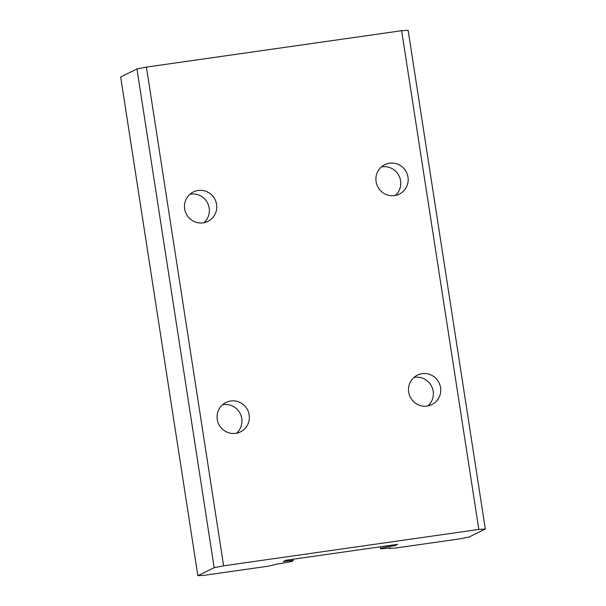 <?xml version="1.0" encoding="UTF-8"?>
<svg xmlns="http://www.w3.org/2000/svg" width="606" height="606" viewBox="0 0 606 606"><rect width="100%" height="100%" fill="white"/><g stroke="black" fill="none" stroke-linecap="round" stroke-linejoin="round"><path stroke-width="0.91" d="M394.771 544.733L394.915 545.642L397.581 544.332L285.926 560.255L283.26 561.565A12.309 0.75 171.2 0 1 293.206 560.77A12.309 0.75 171.2 0 1 278.813 563.747L268.17 566.193L204.366 575.291L197.874 575.7L214.168 567.693L223.629 565.83L478.838 529.439L485.33 529.03L469.036 537.037L459.583 538.901L395.779 547.998L389.287 548.407L390.469 547.824A12.309 0.75 171.2 0 1 380.523 548.619L380.242 546.801M197.874 575.7L120.67 76.97L136.964 68.963L146.417 67.099L401.634 30.709L408.126 30.3L485.33 529.03M394.915 545.642A12.309 0.75 171.2 0 0 380.523 548.619M136.964 68.963L214.168 567.693M146.417 67.099L223.629 565.83M401.634 30.709L478.838 529.439M217.266 419.443A16.415 16.082 63.8 0 0 240.453 431.904A16.415 16.082 63.8 0 0 247.649 410.08A16.415 16.082 63.8 0 0 217.266 419.443M408.679 392.15A16.415 16.082 63.8 0 0 431.866 404.611A16.415 16.082 63.8 0 0 439.062 382.787A16.415 16.082 63.8 0 0 408.679 392.15M184.678 208.941A16.415 16.082 63.8 0 0 207.866 221.402A16.415 16.082 63.8 0 0 215.062 199.579A16.415 16.082 63.8 0 0 184.678 208.941M376.091 181.648A16.415 16.082 63.8 0 0 399.278 194.109A16.415 16.082 63.8 0 0 406.474 172.286A16.415 16.082 63.8 0 0 376.091 181.648M389.219 547.998L389.287 548.407M236.507 433.229A16.415 16.082 63.8 0 0 222.516 404.747M427.919 405.937A16.415 16.082 63.8 0 0 413.928 377.455M203.919 222.728A16.415 16.082 63.8 0 0 189.928 194.246M395.332 195.435A16.415 16.082 63.8 0 0 381.341 166.953M293.206 560.77L292.971 559.247"/></g></svg>

